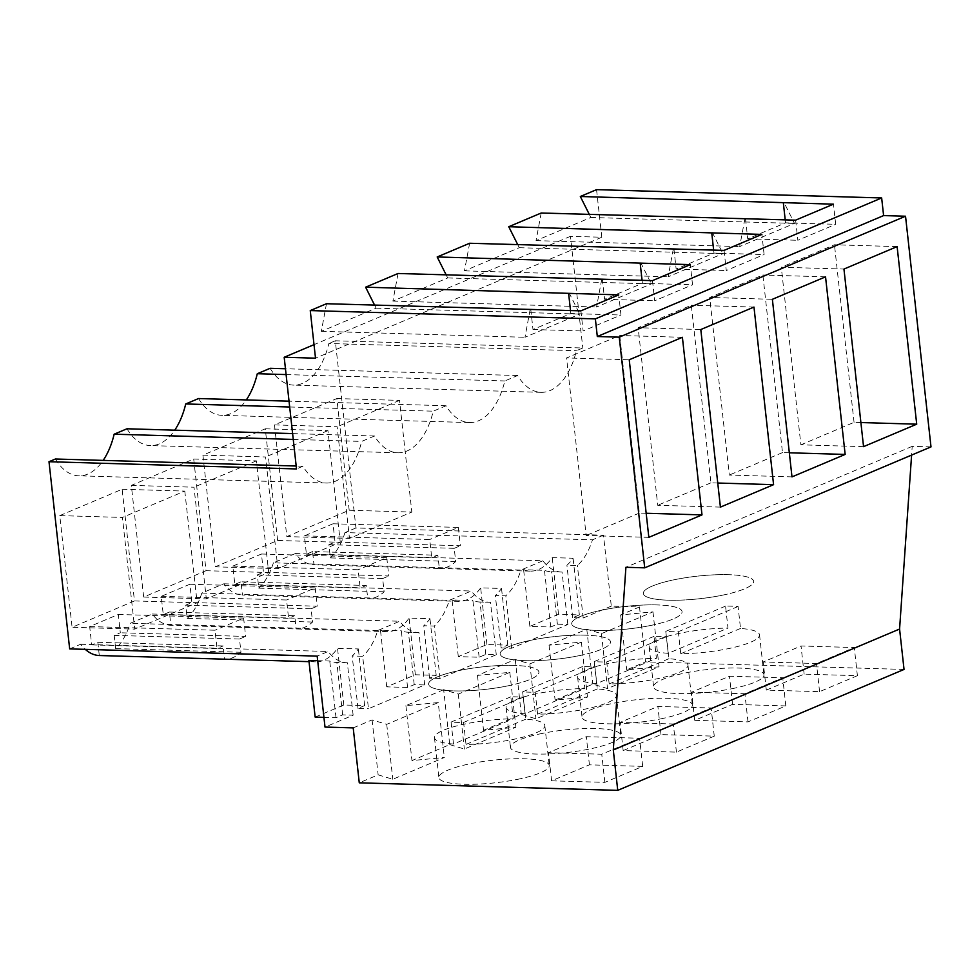 <?xml version="1.0" encoding="UTF-8"?>
<svg xmlns="http://www.w3.org/2000/svg" width="980" height="980" viewBox="0 0 980 980"><rect width="100%" height="100%" fill="white"/><g stroke="black" fill="none" stroke-linecap="round" stroke-linejoin="round"><path stroke-width="0.73" stroke-dasharray="4.9 3.68" d="M904.038 669.426L645.563 661.88L639.499 606.963L611.299 606.13L603.472 535.178L355.948 527.963L335.295 340.783L582.806 347.998L576.387 350.705A65.856 36.444 -88.3 0 1 541.046 392.331A65.856 36.444 -88.3 0 1 517.648 375.524L504.81 380.951A65.856 36.444 -88.3 0 1 469.481 422.564A65.856 36.444 -88.3 0 1 446.072 405.757L433.234 411.184A65.856 36.444 -88.3 0 1 397.905 452.797A65.856 36.444 -88.3 0 1 374.507 435.99L361.669 441.416A65.856 36.444 -88.3 0 1 326.34 483.03A65.856 36.444 -88.3 0 1 302.93 466.223L296.511 468.942M596.551 189.642L601.806 237.234L570.47 236.327L582.806 347.998M931 446.892L912.196 446.353L911.596 455.088M355.948 527.963L344.972 532.593L592.484 539.821A60.662 33.577 -88.3 0 1 577.392 565.57L566.918 565.276A60.662 33.577 -88.3 0 0 573.092 558.233L552.242 557.62A60.662 33.577 -88.3 0 1 530.29 571.132A60.662 33.577 -88.3 0 1 523.614 569.711L544.464 570.323A60.662 33.577 -88.3 0 0 551.14 571.744A60.662 33.577 -88.3 0 0 551.581 571.744L562.055 572.051A60.662 33.577 -88.3 0 1 561.614 572.051A60.662 33.577 -88.3 0 1 542.883 560.768L295.372 553.553A60.662 33.577 91.7 0 0 314.004 564.823L312.546 551.581L437.864 555.231L439.334 568.474L314.004 564.823M603.472 535.178L592.484 539.821M295.372 553.553L273.396 562.839L520.907 570.054A60.662 33.577 -88.3 0 1 505.815 595.816L495.341 595.509A60.662 33.577 91.7 0 0 501.527 588.466L480.666 587.853A60.662 33.577 91.7 0 1 458.714 601.365L367.855 598.719A60.662 33.577 -88.3 0 1 367.757 598.719L242.44 595.056L240.97 581.814L366.3 585.476L367.757 598.719M240.97 581.814L234.833 584.411L232.811 566.097L261.452 554.006L263.473 572.308L257.336 574.905L258.793 588.147A60.662 33.577 91.7 0 0 273.396 562.839M99.286 655.522L97.829 642.28L91.691 644.877L89.67 626.563L118.298 614.472L120.32 632.786L114.182 635.371L115.652 648.613A60.662 33.577 91.7 0 0 130.254 623.305L152.219 614.019A60.662 33.577 91.7 0 0 170.863 625.289L169.405 612.047L163.268 614.644L161.247 596.33L189.875 584.239L191.896 602.541L185.759 605.138L187.217 618.38A60.662 33.577 91.7 0 0 201.819 593.072L223.795 583.786A60.662 33.577 91.7 0 0 242.44 595.056M69.666 648.895L80.654 644.252A60.662 33.577 91.7 0 0 85.285 649.348M55.419 459.007A65.856 36.444 91.7 0 0 78.829 475.815A65.856 36.444 91.7 0 0 103.169 460.404M126.996 428.774A65.856 36.444 91.7 0 0 150.393 445.582A65.856 36.444 91.7 0 0 174.746 430.159M198.56 398.541A65.856 36.444 91.7 0 0 221.97 415.336A65.856 36.444 91.7 0 0 246.311 399.926M270.137 368.296A65.856 36.444 91.7 0 0 293.535 385.103A65.856 36.444 91.7 0 0 328.876 343.49L576.387 350.705M335.295 340.783L328.876 343.49M312.546 551.581L306.409 554.166L304.388 535.864L333.016 523.773L335.038 542.075L328.9 544.672L330.37 557.914A60.662 33.577 91.7 0 0 344.972 532.593M59.768 515.615L122.133 489.265L134.468 600.936L72.091 627.286L134.75 629.111L122.427 517.44L59.768 515.615L72.091 627.286M349.186 510.237L336.851 398.554L274.486 424.904L286.809 536.587L349.468 538.412L411.845 512.062L349.186 510.237L286.809 536.587M143.668 597.053L131.332 485.382L193.709 459.032L206.033 570.703L143.668 597.053L206.327 598.878L268.704 572.528L206.033 570.703M277.61 540.47L265.286 428.799L202.909 455.137L215.245 566.82L277.904 568.645L340.268 542.295L277.61 540.47L215.245 566.82M570.47 236.327L314.017 344.654M601.806 237.234L315.511 358.178M398.052 273.493L392.894 301.093L447.701 277.94L446.17 274.89M469.628 243.261L464.471 270.86L519.265 247.707L517.746 244.657M541.193 213.015L536.048 240.627L590.842 217.474L589.311 214.424M326.475 303.727L321.33 331.326L376.124 308.173L374.593 305.135M912.196 446.353L625.914 567.285M639.499 606.963L620.622 614.938L652.974 611.875L601.451 633.644L586.799 629.221L549.045 645.171L581.397 642.108L529.874 663.877L515.235 659.454L477.468 675.404L509.821 672.354L458.297 694.11L443.658 689.687L449.722 744.604L411.968 760.566L444.32 757.503L392.796 779.272L378.145 774.849L359.268 782.824M449.722 744.604L464.361 749.039L515.884 727.27L483.532 730.321L521.299 714.371L535.938 718.806L587.461 697.037L555.109 700.088L592.863 684.138L607.514 688.573L659.038 666.804L626.686 669.855L645.563 661.88M857.402 675.686L819.574 691.66L766.311 690.104L804.139 674.13L857.402 675.686L854.291 647.535L816.463 663.521L763.2 661.966L801.04 645.979L854.291 647.535M714.261 736.152L676.433 752.126L623.17 750.582L660.998 734.596L714.261 736.152L711.149 708.001L673.321 723.987L620.058 722.432L657.886 706.458L711.149 708.001M694.734 720.337L747.997 721.893L785.825 705.918L732.575 704.363L694.734 720.337L691.635 692.198L729.463 676.212L782.726 677.768L744.898 693.754L691.635 692.198M663.289 718.34A55.505 11.344 173.7 0 1 582.022 717.139A55.505 11.344 173.7 0 1 611.104 703.75A55.505 11.344 173.7 0 1 692.37 704.951A55.505 11.344 173.7 0 1 663.289 718.34M551.593 780.815L604.856 782.371L642.684 766.385L589.421 764.829L551.593 780.815L548.482 752.664L586.322 736.691L639.585 738.246L601.745 754.22L548.482 752.664M520.147 778.806A55.505 11.344 173.7 0 1 438.881 777.606A55.505 11.344 173.7 0 1 467.962 764.229A55.505 11.344 173.7 0 1 549.229 765.429A55.505 11.344 173.7 0 1 520.147 778.806M734.865 688.107A55.505 11.344 173.7 0 1 653.599 686.907A55.505 11.344 173.7 0 1 682.68 673.517A55.505 11.344 173.7 0 1 763.947 674.718A55.505 11.344 173.7 0 1 734.865 688.107M539.527 733.983A55.505 11.344 173.7 0 1 620.793 735.184A55.505 11.344 173.7 0 1 591.724 748.573A55.505 11.344 173.7 0 1 510.458 747.373A55.505 11.344 173.7 0 1 539.527 733.983M620.622 614.938L626.686 669.855M611.299 606.13L583.186 618.013L572.712 617.706L579.351 614.901L558.502 614.288L529.874 626.392L550.723 626.992L557.375 624.187L567.849 624.493L511.609 648.245L501.135 647.939L507.775 645.134L486.925 644.522L458.297 656.625L479.147 657.225L485.798 654.42L496.272 654.726L440.032 678.479L429.559 678.172L436.21 675.367L415.349 674.767L386.72 686.858L407.582 687.458L414.221 684.653L424.695 684.959L368.468 708.724L362.674 656.282L352.2 655.975A60.662 33.577 -88.3 0 0 358.374 648.932L337.524 648.319A60.662 33.577 -88.3 0 1 315.572 661.843A60.662 33.577 -88.3 0 1 308.896 660.422M443.658 689.687L405.904 705.637L438.256 702.587L444.32 757.503M353.204 727.895L372.082 719.92L386.733 724.342L438.256 702.587M323.939 717.348L336.005 717.703L342.657 714.886L353.131 715.192L325.005 727.074M315.156 717.091L343.784 705L364.634 705.6L357.994 708.418L368.468 708.724M583.186 618.013L577.392 565.57M328.9 544.672L454.23 548.322L455.688 561.565A60.662 33.577 -88.3 0 1 439.432 568.486A60.662 33.577 -88.3 0 1 439.334 568.474M455.688 561.565L330.37 557.914M542.883 560.768L520.907 570.054M306.409 554.166L431.739 557.828L437.864 555.231M304.388 535.864L429.718 539.515L431.739 557.828M333.016 523.773L458.346 527.424L429.718 539.515M458.346 527.424L460.367 545.738L335.038 542.075M454.23 548.322L460.367 545.738M517.648 375.524L285.45 368.75M286.099 374.568L504.81 380.951M336.851 398.554L399.509 400.391L411.845 512.062M274.486 424.904L337.145 426.741L349.468 538.412M399.509 400.391L337.145 426.741M744.849 218.969L739.692 246.568L794.486 223.416L783.976 202.431M536.048 240.627L739.692 246.568M590.842 217.474L794.486 223.416M745.498 218.687L747.716 238.826L785.543 222.84L835.683 224.31L833.453 204.171M785.213 219.851L785.543 222.84M795.625 220.157L797.842 240.284L835.683 224.31M747.716 238.826L797.842 240.284M863.552 446.647L800.893 444.822L781.293 267.234L843.952 269.059M860.893 422.552L854.058 422.356L800.893 444.822M897.117 246.605L834.458 244.78L781.293 267.234M854.058 422.356L834.458 244.78M549.045 645.171L555.109 700.088M586.799 629.221L592.863 684.138M601.451 633.644L607.514 688.573M652.974 611.875L659.038 666.804M724.563 594.738A55.505 11.344 173.7 0 1 643.297 593.537A55.505 11.344 173.7 0 1 672.366 580.148A55.505 11.344 173.7 0 1 753.632 581.348A55.505 11.344 173.7 0 1 724.563 594.738M819.574 691.66L816.463 663.521M804.139 674.13L801.04 645.979M766.311 690.104L763.2 661.966M511.609 648.245L505.815 595.816M567.849 624.493L562.055 572.051M557.375 624.187L551.581 571.744M550.723 626.992L544.464 570.323M529.874 626.392L523.614 569.711M558.502 614.288L552.242 557.62M579.351 614.901L573.092 558.233M572.712 617.706L566.918 565.276M80.654 644.252L328.165 651.48L317.177 656.122M353.131 715.192L347.337 662.762A60.662 33.577 -88.3 0 1 346.896 662.75A60.662 33.577 -88.3 0 1 328.165 651.48M152.219 614.019L399.73 621.247L377.766 630.52A60.662 33.577 -88.3 0 1 362.674 656.282M347.337 662.762L336.863 662.456A60.662 33.577 -88.3 0 1 336.422 662.443A60.662 33.577 -88.3 0 1 329.746 661.022L317.679 660.679M114.182 635.371L239.512 639.034L240.97 652.276A60.662 33.577 -88.3 0 1 224.714 659.185M240.97 652.276L115.652 648.613M377.766 630.52L130.254 623.305M292.616 433.601L374.507 435.99M293.253 439.42L361.669 441.416M302.93 466.223L296.193 466.027M97.829 642.28L223.146 645.942L224.616 659.185M91.691 644.877L217.021 648.527L223.146 645.942M89.67 626.563L215 630.226L217.021 648.527M118.298 614.472L243.628 618.135L215 630.226M243.628 618.135L245.649 636.437L120.32 632.786M239.512 639.034L245.649 636.437M122.133 489.265L184.791 491.09L122.427 517.44M134.468 600.936L197.127 602.774L134.75 629.111M184.791 491.09L197.127 602.774M372.082 719.92L378.145 774.849M342.657 714.886L336.863 662.456M424.695 684.959L418.913 632.529A60.662 33.577 -88.3 0 1 418.472 632.517A60.662 33.577 -88.3 0 1 399.73 621.247M357.994 708.418L352.2 655.975M364.634 705.6L358.374 648.932M343.784 705L337.524 648.319M336.005 717.703L329.746 661.022M405.904 705.637L411.968 760.566M386.733 724.342L392.796 779.272M509.845 685.437A55.505 11.344 173.7 0 1 428.579 684.236A55.505 11.344 173.7 0 1 457.648 670.859A55.505 11.344 173.7 0 1 538.914 672.06A55.505 11.344 173.7 0 1 509.845 685.437M642.684 766.385L639.585 738.246M604.856 782.371L601.745 754.22M589.421 764.829L586.322 736.691M646.175 513.263L639.34 513.067L619.74 335.479L566.575 357.945L629.234 359.77M682.399 337.304L619.74 335.479M648.833 537.346L586.175 535.521L566.575 357.945M639.34 513.067L586.175 535.521M376.124 308.173L579.78 314.115L569.258 293.143M530.131 309.668L524.974 337.267L579.78 314.115M530.78 309.398L532.998 329.525L570.838 313.551L620.965 315.009L618.735 294.87M570.507 310.55L570.838 313.551M580.907 310.856L583.125 330.995L620.965 315.009M532.998 329.525L583.125 330.995M321.33 331.326L524.974 337.267M529.874 663.877L535.938 718.806M581.397 642.108L587.461 697.037M515.235 659.454L521.299 714.371M477.468 675.404L483.532 730.321M652.986 624.971A55.505 11.344 173.7 0 1 571.72 623.77A55.505 11.344 173.7 0 1 600.801 610.381A55.505 11.344 173.7 0 1 682.056 611.581A55.505 11.344 173.7 0 1 652.986 624.971M785.825 705.918L782.726 677.768M747.997 721.893L744.898 693.754M732.575 704.363L729.463 676.212M440.032 678.479L434.25 626.049L423.777 625.742A60.662 33.577 91.7 0 0 429.951 618.699L409.101 618.086A60.662 33.577 91.7 0 1 387.137 631.598L296.279 628.952A60.662 33.577 -88.3 0 1 296.18 628.952L170.863 625.289M496.272 654.726L490.478 602.296A60.662 33.577 -88.3 0 1 490.049 602.284A60.662 33.577 -88.3 0 1 471.307 591.014L449.33 600.287A60.662 33.577 -88.3 0 1 434.25 626.049M485.798 654.42L480.004 601.99L490.478 602.296M479.147 657.225L472.899 600.556A60.662 33.577 91.7 0 0 479.575 601.977A60.662 33.577 91.7 0 0 480.004 601.99M458.297 656.625L452.037 599.944L472.899 600.556M452.037 599.944A60.662 33.577 91.7 0 0 458.714 601.365M486.925 644.522L480.666 587.853M507.775 645.134L501.527 588.466M501.135 647.939L495.341 595.509M201.819 593.072L449.33 600.287M223.795 583.786L471.307 591.014M257.336 574.905L382.653 578.555L384.123 591.798A60.662 33.577 -88.3 0 1 367.855 598.719M384.123 591.798L258.793 588.147M789.317 452.797L782.493 452.589L762.881 275.013L709.716 297.467L772.375 299.304M825.54 276.838L762.881 275.013M791.987 476.88L729.316 475.055L709.716 297.467M782.493 452.589L729.316 475.055M519.265 247.707L722.922 253.649L712.399 232.664M673.272 249.202L668.127 276.801L722.922 253.649M673.922 248.92L676.151 269.059L713.979 253.085L764.106 254.543L761.877 234.404M713.648 250.084L713.979 253.085M724.048 250.39L726.278 270.529L764.106 254.543M676.151 269.059L726.278 270.529M464.471 270.86L668.127 276.801M446.072 405.757L289.026 401.175M289.676 406.994L433.234 411.184M234.833 584.411L360.162 588.061L366.3 585.476M232.811 566.097L358.141 569.76L360.162 588.061M261.452 554.006L386.769 557.657L358.141 569.76M386.769 557.657L388.791 575.971L263.473 572.308M382.653 578.555L388.791 575.971M265.286 428.799L327.945 430.624L340.268 542.295M202.909 455.137L265.568 456.974L277.904 568.645M327.945 430.624L265.568 456.974M458.297 694.11L464.361 749.039M509.821 672.354L515.884 727.27M581.41 655.204A55.505 11.344 173.7 0 1 500.143 654.003A55.505 11.344 173.7 0 1 529.225 640.614A55.505 11.344 173.7 0 1 610.491 641.827A55.505 11.344 173.7 0 1 581.41 655.204M676.433 752.126L673.321 723.987M660.998 734.596L657.886 706.458M623.17 750.582L620.058 722.432M414.221 684.653L408.44 632.223L418.913 632.529M407.582 687.458L401.322 630.789A60.662 33.577 91.7 0 0 407.999 632.21A60.662 33.577 91.7 0 0 408.44 632.223M386.72 686.858L380.473 630.177L401.322 630.789M380.473 630.177A60.662 33.577 91.7 0 0 387.137 631.598M415.349 674.767L409.101 618.086M436.21 675.367L429.951 618.699M429.559 678.172L423.777 625.742M185.759 605.138L311.089 608.801L312.546 622.043A60.662 33.577 -88.3 0 1 296.279 628.952M312.546 622.043L187.217 618.38M717.752 483.03L710.917 482.834L691.304 305.246L638.139 327.7L700.798 329.537M753.975 307.071L691.304 305.246M720.41 507.113L657.752 505.288L638.139 327.7M710.917 482.834L657.752 505.288M447.701 277.94L651.345 283.882L640.834 262.897M601.696 279.435L596.551 307.034L651.345 283.882M602.345 279.153L604.574 299.292L642.402 283.318L692.529 284.776L690.312 264.637M642.072 280.317L642.402 283.318M652.484 280.623L654.701 300.762L692.529 284.776M604.574 299.292L654.701 300.762M392.894 301.093L596.551 307.034M169.405 612.047L294.723 615.71L296.18 628.952M163.268 614.644L288.586 618.294L294.723 615.71M161.247 596.33L286.564 599.993L288.586 618.294M189.875 584.239L315.193 587.89L286.564 599.993M315.193 587.89L317.214 606.204L191.896 602.541M311.089 608.801L317.214 606.204M193.709 459.032L256.368 460.857L268.704 572.528M131.332 485.382L194.003 487.207L206.327 598.878M256.368 460.857L194.003 487.207M728.63 574.697A55.505 11.344 -6.3 0 0 671.643 580.307A55.505 11.344 -6.3 0 0 643.297 593.537A55.505 11.344 -6.3 0 0 668.299 600.189A55.505 11.344 -6.3 0 0 725.286 594.578A55.505 11.344 -6.3 0 0 753.632 581.348A55.505 11.344 -6.3 0 0 728.63 574.697M668.213 653.342A55.505 11.344 173.7 0 1 649.189 646.984A55.505 11.344 173.7 0 1 727.981 628.094L725.555 606.118A55.505 11.344 173.7 0 1 732.097 606.191A55.505 11.344 173.7 0 1 738.087 606.485L740.513 628.462A55.505 11.344 173.7 0 1 759.537 634.807A55.505 11.344 173.7 0 1 680.745 653.709L678.319 631.733A55.505 11.344 173.7 0 1 671.778 631.671A55.505 11.344 173.7 0 1 665.788 631.365L668.213 653.342L727.981 628.094M740.513 628.462L680.745 653.709M738.087 606.485L678.319 631.733M665.788 631.365L725.555 606.118M657.053 604.93A55.505 11.344 -6.3 0 0 600.066 610.54A55.505 11.344 -6.3 0 0 571.72 623.77A55.505 11.344 -6.3 0 0 596.722 630.422A55.505 11.344 -6.3 0 0 653.709 624.811A55.505 11.344 -6.3 0 0 682.056 611.581A55.505 11.344 -6.3 0 0 657.053 604.93M596.636 683.575A55.505 11.344 173.7 0 1 577.624 677.229A55.505 11.344 173.7 0 1 656.404 658.327L653.991 636.363A55.505 11.344 173.7 0 1 660.532 636.424A55.505 11.344 173.7 0 1 666.523 636.718L668.948 658.695A55.505 11.344 173.7 0 1 687.96 665.04A55.505 11.344 173.7 0 1 609.18 683.942L606.755 661.966A55.505 11.344 173.7 0 1 600.201 661.904A55.505 11.344 173.7 0 1 594.211 661.61L596.636 683.575L656.404 658.327M668.948 658.695L609.18 683.942M666.523 636.718L606.755 661.966M594.211 661.61L653.991 636.363M585.476 635.175A55.505 11.344 -6.3 0 0 528.502 640.773A55.505 11.344 -6.3 0 0 500.143 654.003A55.505 11.344 -6.3 0 0 525.158 660.655A55.505 11.344 -6.3 0 0 582.145 655.044A55.505 11.344 -6.3 0 0 610.491 641.827A55.505 11.344 -6.3 0 0 585.476 635.175M525.072 713.808A55.505 11.344 173.7 0 1 506.048 707.462A55.505 11.344 173.7 0 1 584.84 688.56L582.414 666.596A55.505 11.344 173.7 0 1 588.956 666.657A55.505 11.344 173.7 0 1 594.946 666.964L597.371 688.928A55.505 11.344 173.7 0 1 616.396 695.273A55.505 11.344 173.7 0 1 537.604 714.175L535.178 692.211A55.505 11.344 173.7 0 1 528.637 692.137A55.505 11.344 173.7 0 1 522.646 691.843L525.072 713.808L584.84 688.56M597.371 688.928L537.604 714.175M594.946 666.964L535.178 692.211M522.646 691.843L582.414 666.596M513.912 665.408A55.505 11.344 -6.3 0 0 456.925 671.018A55.505 11.344 -6.3 0 0 428.579 684.236A55.505 11.344 -6.3 0 0 453.581 690.888A55.505 11.344 -6.3 0 0 510.568 685.277A55.505 11.344 -6.3 0 0 538.914 672.06A55.505 11.344 -6.3 0 0 513.912 665.408M453.495 744.041A55.505 11.344 173.7 0 1 434.471 737.695A55.505 11.344 173.7 0 1 513.263 718.793L510.837 696.829A55.505 11.344 173.7 0 1 517.379 696.89A55.505 11.344 173.7 0 1 523.369 697.197L525.795 719.161A55.505 11.344 173.7 0 1 544.819 725.506A55.505 11.344 173.7 0 1 466.027 744.408L463.601 722.444A55.505 11.344 173.7 0 1 457.06 722.37A55.505 11.344 173.7 0 1 451.07 722.076L453.495 744.041L513.263 718.793M525.795 719.161L466.027 744.408M523.369 697.197L463.601 722.444M451.07 722.076L510.837 696.829M561.614 572.051L551.14 571.744M530.29 571.132L439.432 568.486M541.046 392.331L293.535 385.103M649.189 646.984L653.599 686.907M759.537 634.807L763.947 674.718M346.896 662.75L336.422 662.443M315.572 661.843L309.031 661.647M326.34 483.03L78.829 475.815M434.471 737.695L438.881 777.606M544.819 725.506L549.229 765.429M577.624 677.229L582.022 717.139M687.96 665.04L692.37 704.951M490.049 602.284L479.575 601.977M469.481 422.564L221.97 415.336M506.048 707.462L510.458 747.373M616.396 695.273L620.793 735.184M418.472 632.517L407.999 632.21M397.905 452.797L150.393 445.582"/><path stroke-width="1.47" d="M644.705 567.837L931 446.892L905.532 216.225L883.605 215.588L881.657 197.96L596.551 189.642L580.332 196.49L833.453 204.171L795.625 220.157L541.193 213.015L508.755 226.723L761.877 234.404L724.048 250.39L469.628 243.261L437.178 256.956L690.312 264.637L652.484 280.623L398.052 273.493L365.613 287.189L618.735 294.87L580.907 310.856L326.475 303.727L310.256 310.574L315.511 358.178L284.188 357.259L296.511 468.942L49 461.715L69.666 648.895L317.177 656.122L325.005 727.074L353.204 727.895L359.268 782.824L617.743 790.358L613.296 749.97L625.914 567.285L644.705 567.837L619.25 337.157L597.31 336.52L595.362 318.892L310.256 310.574M911.596 455.088L899.579 629.038L613.296 749.97M617.743 790.358L904.038 669.426L899.579 629.038M85.285 649.348A60.662 33.577 91.7 0 0 99.286 655.522L224.616 659.185A60.662 33.577 -88.3 0 0 224.714 659.185L309.031 661.647M296.193 466.027L55.419 459.007L49 461.715M103.169 460.404A65.856 36.444 91.7 0 0 114.158 434.189L293.253 439.42M292.616 433.601L126.996 428.774L114.158 434.189M174.746 430.159A65.856 36.444 91.7 0 0 185.722 403.956L289.676 406.994M289.026 401.175L198.56 398.541L185.722 403.956M246.311 399.926A65.856 36.444 91.7 0 0 257.299 373.723L286.099 374.568M285.45 368.75L270.137 368.296L257.299 373.723M314.017 344.654L284.188 357.259M446.17 274.89L437.178 256.956M517.746 244.657L508.755 226.723M589.311 214.424L580.332 196.49M374.593 305.135L365.613 287.189M881.657 197.96L595.362 318.892M883.605 215.588L597.31 336.52M905.532 216.225L619.25 337.157M897.117 246.605L843.952 269.059L863.552 446.647L916.717 424.181L897.117 246.605M845.152 454.426L825.54 276.838L772.375 299.304L791.987 476.88L845.152 454.426L789.317 452.797M773.575 484.659L753.975 307.071L700.798 329.537L720.41 507.113L773.575 484.659L717.752 483.03M701.999 514.892L682.399 337.304L629.234 359.77L648.833 537.346L701.999 514.892L646.175 513.263M317.679 660.679L308.896 660.422L315.156 717.091L323.939 717.348M783.326 202.713L785.213 219.851M916.717 424.181L860.893 422.552M568.608 293.412L570.507 310.55M711.75 232.946L713.648 250.084M640.185 263.179L642.072 280.317"/></g></svg>
